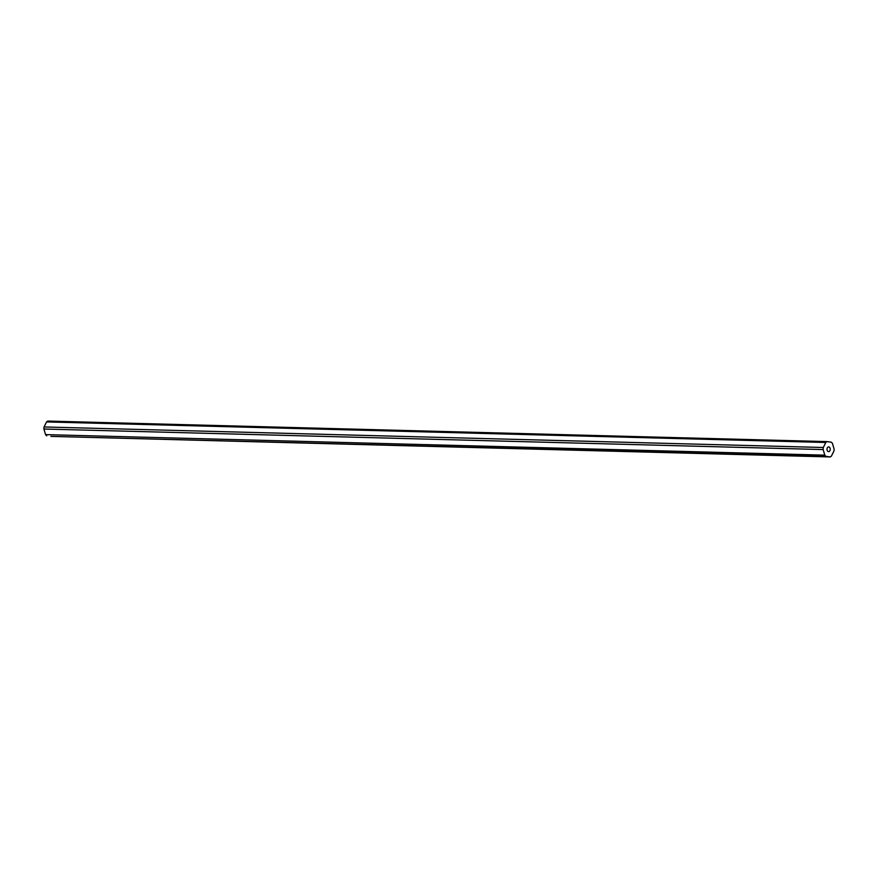 <?xml version="1.0" encoding="UTF-8"?>
<svg xmlns="http://www.w3.org/2000/svg" width="878" height="878" viewBox="0 0 878 878"><rect width="100%" height="100%" fill="white"/><g stroke="black" fill="none" stroke-linecap="round" stroke-linejoin="round"><path stroke-width="1.32" d="M829.919 450.633A2.36 1.613 -88.5 0 1 828.558 451.621A2.36 1.613 -88.5 0 1 827.164 450.337A2.36 1.613 -88.5 0 1 827.317 447.912A2.36 1.613 -88.5 0 1 828.678 446.913A2.36 1.613 -88.5 0 1 830.072 448.208A2.36 1.613 -88.5 0 1 829.919 450.633M823.301 447.495L825.803 442.479A8.023 5.477 -88.5 0 1 827.109 441.612L831.279 442.183A8.023 5.477 -88.5 0 1 832.421 443.379L834.1 448.976A8.023 5.477 -88.5 0 1 833.935 451.04L831.433 456.066A8.023 5.477 -88.5 0 1 830.138 456.933L825.957 456.362A8.023 5.477 -88.5 0 1 824.815 455.155L823.136 449.569A8.023 5.477 -88.5 0 1 823.301 447.495L44.065 426.96L46.567 421.934L825.803 442.479M46.567 421.934A8.023 5.477 -88.5 0 1 47.862 421.067L827.109 441.612M825.957 456.362L50.891 436.388L830.138 456.933M46.721 435.817A8.023 5.477 -88.5 0 1 45.579 434.621L824.815 455.155M45.579 434.621L43.9 429.024L823.136 449.569M43.9 429.024A8.023 5.477 -88.5 0 1 44.065 426.96"/></g></svg>
